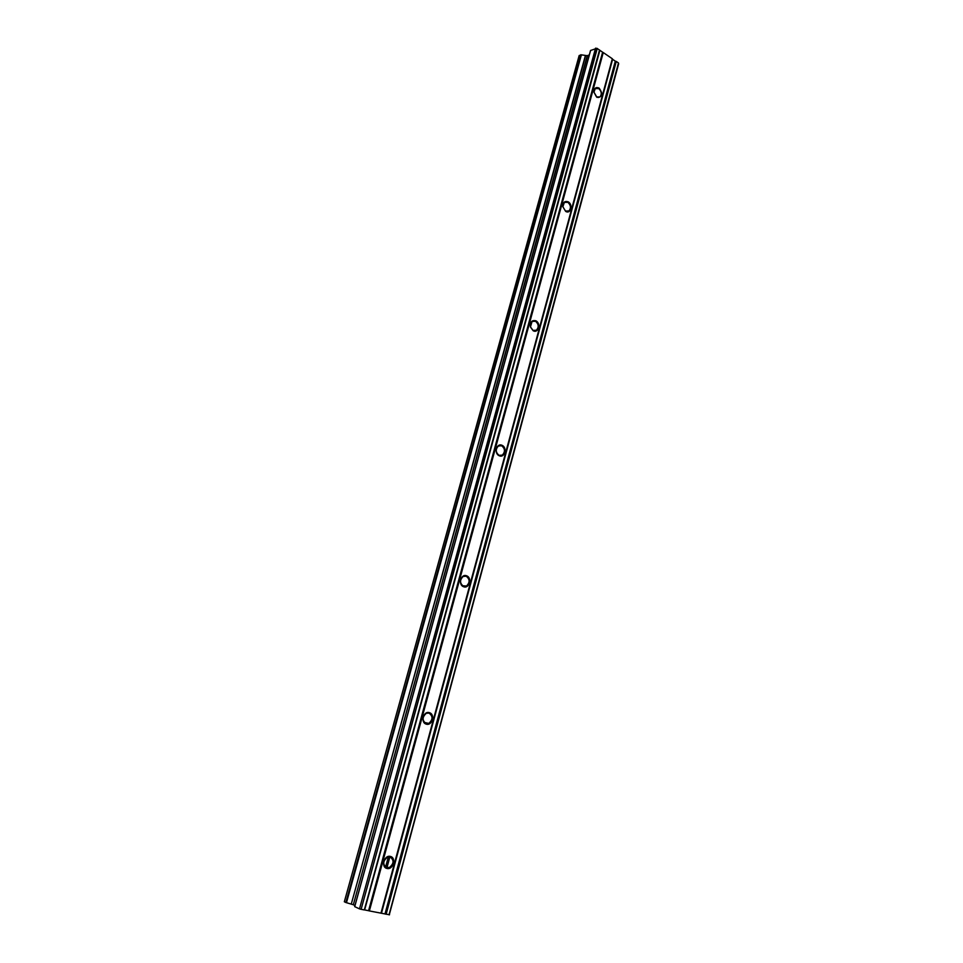 <?xml version="1.0" encoding="UTF-8"?>
<svg xmlns="http://www.w3.org/2000/svg" width="963" height="963" viewBox="0 0 963 963"><rect width="100%" height="100%" fill="white"/><g stroke="black" fill="none" stroke-linecap="round" stroke-linejoin="round"><path stroke-width="1.44" d="M599.142 88.09C603.187 94.037 602.465 97.131 596.976 97.383L593.906 92.039C594.195 88.09 595.941 86.778 599.142 88.09M596.494 96.926L600.009 96.902C602.007 94.169 601.598 91.389 598.769 88.572L595.242 88.596L593.966 92.195L596.494 96.926M568.23 201.845C573.334 204.65 570.662 214.532 565.642 211.366L562.813 206.672C562.91 202.314 564.715 200.713 568.23 201.845M565.474 211.053L568.952 210.945C571.228 208.032 570.854 205.155 567.845 202.314L564.342 202.435L562.874 206.744L565.474 211.053M535.897 320.799C541.206 323.339 538.413 333.68 533.189 330.754L530.408 326.963C530.047 321.967 531.877 319.921 535.897 320.799M533.033 330.405L536.427 330.213C539.039 327.107 538.738 324.122 535.512 321.257L532.082 321.449L530.469 326.914L533.033 330.405M502.048 445.315C507.585 447.554 504.66 458.388 499.219 455.74C493.634 453.513 496.607 442.631 502.048 445.315M499.099 455.355L502.325 455.114C505.358 451.791 505.142 448.674 501.663 445.761L498.377 446.001C495.355 449.336 495.596 452.441 499.063 455.343L502.325 455.114M466.586 575.79C472.364 577.716 469.294 589.055 463.612 586.732C457.798 584.83 460.916 573.406 466.586 575.79M463.468 586.262L466.489 586.022C470.052 582.483 469.956 579.208 466.2 576.223L463.143 576.464C459.604 580.039 459.712 583.301 463.468 586.262M429.378 712.668C435.408 714.221 432.182 726.138 426.26 724.14C420.193 722.611 423.467 710.622 429.378 712.668M426.128 723.622L428.788 723.418C433.001 719.638 433.073 716.195 428.992 713.077L426.296 713.294C422.107 717.098 422.059 720.529 426.128 723.622M390.304 856.42C396.6 857.576 393.217 870.095 387.03 868.482C380.686 867.35 384.129 854.759 390.304 856.42M386.909 867.892L389.04 867.759C394.06 863.763 394.349 860.128 389.919 856.817L387.74 856.962C382.744 860.97 382.48 864.618 386.909 867.892L389.871 856.805M389.534 914.754L384.995 913.947L615.297 61.163L612.612 59.333L381.468 913.249L369.01 910.854L603.235 52.616L369.371 910.95M384.995 913.947L381.468 913.249M385.778 914.164L615.971 61.343L385.344 914.031M389.04 914.826L618.487 62.968L616.272 61.451L386.139 914.248M618.667 63.763L389.257 914.85M380.951 913.225L612.324 58.755L603.524 52.736M381.264 913.225L612.456 58.936L381.155 913.249M590.632 50.389L354.721 906.64L590.536 50.485L596.964 48.331L603.235 52.616M579.172 55.722L580.87 54.771L587.261 55.71L589.32 54.891M602.85 52.556L369.01 910.854M368.576 910.721L602.549 52.447M599.829 50.582L364.64 909.927L368.215 910.637M364.64 909.927L599.696 50.401M599.672 50.184L364.423 909.903M364.315 909.927L599.528 49.992M597.265 48.451L361.125 909.313L364.11 909.903M361.125 909.313L596.964 48.331M595.856 48.162L359.5 908.855L360.764 909.228M359.5 908.855L595.567 48.186M354.721 906.64L359.211 908.747M354.661 906.592L590.536 50.485M587.538 55.685L353.325 904.763L354.95 905.521M353.325 904.763L587.261 55.71M585.673 55.457L351.254 904.137L353.036 904.666M351.254 904.137L585.432 55.469M581.399 54.831L346.463 902.692L351.001 904.04M346.463 902.692L345.861 902.5L580.87 54.771M579.232 55.493L344.333 901.765L345.861 902.5M385.657 867.35L388.534 856.769M385.934 867.519L388.859 856.733L385.934 867.531M385.585 867.302L388.45 856.781L385.597 867.314M386.777 867.856L389.786 856.793M426.007 723.574L426.2 722.84M426.296 722.852L426.091 723.598M598.48 97.516L600.009 96.902M566.966 211.535L568.952 210.945M533.863 330.706L536.427 330.213M462.541 585.757L466.489 586.022M424.286 722.406L428.788 723.418M384.321 865.857L389.04 867.759M388.366 856.793L385.525 867.254M579.148 55.589L344.333 901.765"/></g></svg>
